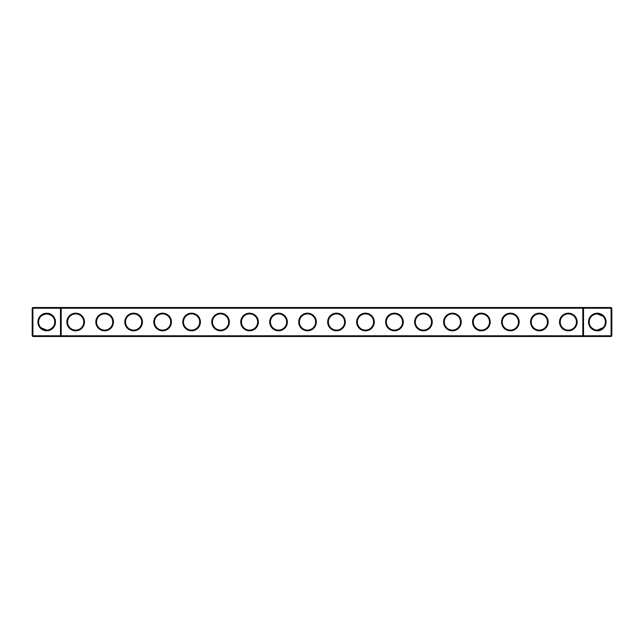 <?xml version="1.0" encoding="UTF-8"?>
<svg xmlns="http://www.w3.org/2000/svg" width="644" height="644" viewBox="0 0 644 644"><rect width="100%" height="100%" fill="white"/><g stroke="black" fill="none" stroke-linecap="round" stroke-linejoin="round"><path stroke-width="0.97" d="M40.966 316.276C44.798 313.29 48.614 313.29 52.414 316.276M60.488 307.51L32.892 307.51L32.892 335.798L60.488 335.798L60.488 308.202L32.2 308.202L32.2 335.798L32.892 335.798L32.892 336.49L60.488 336.49L60.488 335.798L582.82 335.798L582.82 308.202L61.18 308.202L61.18 335.798L60.488 336.49L583.512 336.49L582.82 335.798L583.512 335.798L583.512 308.202L582.82 308.202L583.512 307.51L583.512 308.202L611.108 308.202L611.108 335.798L583.512 335.798L583.512 336.49L611.108 336.49L611.8 335.798L611.8 308.202L611.108 308.202L611.108 307.51L60.488 307.51L60.488 308.202L61.18 308.202L60.488 307.51M46.69 330.09A8.09 8.09 0 0 1 39.687 317.951A8.09 8.09 0 0 1 53.694 317.951A8.09 8.09 0 0 1 46.69 330.09L40.966 327.724M52.414 327.724L50.127 329.326M611.108 307.51L611.8 308.202M32.892 307.51L32.2 308.202M46.69 330.791A8.791 8.791 0 0 1 39.083 317.605A8.791 8.791 0 0 1 54.297 317.605A8.791 8.791 0 0 1 46.69 330.791M75.67 330.807A8.807 8.807 0 0 0 83.301 317.597A8.807 8.807 0 0 0 68.039 317.597A8.807 8.807 0 0 0 75.67 330.807M104.65 330.807A8.807 8.807 0 0 0 112.281 317.597A8.807 8.807 0 0 0 97.019 317.597A8.807 8.807 0 0 0 104.65 330.807M133.63 330.807A8.807 8.807 0 0 0 141.261 317.597A8.807 8.807 0 0 0 125.999 317.597A8.807 8.807 0 0 0 133.63 330.807M162.61 330.807A8.807 8.807 0 0 0 170.241 317.597A8.807 8.807 0 0 0 154.979 317.597A8.807 8.807 0 0 0 162.61 330.807M191.59 330.807A8.807 8.807 0 0 0 199.221 317.597A8.807 8.807 0 0 0 183.959 317.597A8.807 8.807 0 0 0 191.59 330.807M220.57 330.807A8.807 8.807 0 0 0 228.201 317.597A8.807 8.807 0 0 0 212.939 317.597A8.807 8.807 0 0 0 220.57 330.807M249.55 330.807A8.807 8.807 0 0 0 257.181 317.597A8.807 8.807 0 0 0 241.919 317.597A8.807 8.807 0 0 0 249.55 330.807M278.53 330.807A8.807 8.807 0 0 0 286.161 317.597A8.807 8.807 0 0 0 270.899 317.597A8.807 8.807 0 0 0 278.53 330.807M307.51 330.807A8.807 8.807 0 0 0 315.141 317.597A8.807 8.807 0 0 0 299.879 317.597A8.807 8.807 0 0 0 307.51 330.807M336.49 330.807A8.807 8.807 0 0 0 344.121 317.597A8.807 8.807 0 0 0 328.859 317.597A8.807 8.807 0 0 0 336.49 330.807M365.47 330.807A8.807 8.807 0 0 0 373.101 317.597A8.807 8.807 0 0 0 357.839 317.597A8.807 8.807 0 0 0 365.47 330.807M394.45 330.807A8.807 8.807 0 0 0 402.081 317.597A8.807 8.807 0 0 0 386.819 317.597A8.807 8.807 0 0 0 394.45 330.807M423.43 330.807A8.807 8.807 0 0 0 431.061 317.597A8.807 8.807 0 0 0 415.799 317.597A8.807 8.807 0 0 0 423.43 330.807M452.41 330.807A8.807 8.807 0 0 0 460.041 317.597A8.807 8.807 0 0 0 444.779 317.597A8.807 8.807 0 0 0 452.41 330.807M481.39 330.807A8.807 8.807 0 0 0 489.021 317.597A8.807 8.807 0 0 0 473.759 317.597A8.807 8.807 0 0 0 481.39 330.807M510.37 330.807A8.807 8.807 0 0 0 518.001 317.597A8.807 8.807 0 0 0 502.739 317.597A8.807 8.807 0 0 0 510.37 330.807M539.35 330.807A8.807 8.807 0 0 0 546.981 317.597A8.807 8.807 0 0 0 531.719 317.597A8.807 8.807 0 0 0 539.35 330.807M568.33 330.807A8.807 8.807 0 0 0 575.961 317.597A8.807 8.807 0 0 0 560.699 317.597A8.807 8.807 0 0 0 568.33 330.807M597.31 330.791A8.791 8.791 0 0 0 604.917 317.605A8.791 8.791 0 0 0 589.703 317.605A8.791 8.791 0 0 0 597.31 330.791M599.781 314.296L597.31 313.91L600.055 314.385L597.31 313.91L602.051 315.447L600.047 314.385L597.31 313.91L602.051 315.447L600.047 314.385L597.31 313.91L602.051 315.447L600.047 314.385L602.051 315.447L597.31 313.91L602.051 315.447L600.047 314.385L603.034 316.276L597.31 313.91L603.034 316.276L597.31 313.91L600.321 314.489M599.508 314.216L597.133 313.91M595.281 314.167L594.162 314.546M592.762 315.31L591.892 315.995M594.138 314.554L593.366 314.94M602.422 315.729L601.166 314.884L602.422 315.729M601.15 314.884L600.522 314.57L601.15 314.884M602.051 315.447L597.31 313.91M75.67 330.114A8.114 8.114 0 0 0 82.698 317.943A8.114 8.114 0 0 0 68.642 317.943A8.114 8.114 0 0 0 75.67 330.114M104.65 330.114A8.114 8.114 0 0 0 111.678 317.943A8.114 8.114 0 0 0 97.622 317.943A8.114 8.114 0 0 0 104.65 330.114M133.63 330.114A8.114 8.114 0 0 0 140.658 317.943A8.114 8.114 0 0 0 126.602 317.943A8.114 8.114 0 0 0 133.63 330.114M162.61 330.114A8.114 8.114 0 0 0 169.638 317.943A8.114 8.114 0 0 0 155.582 317.943A8.114 8.114 0 0 0 162.61 330.114M191.59 330.114A8.114 8.114 0 0 0 198.618 317.943A8.114 8.114 0 0 0 184.562 317.943A8.114 8.114 0 0 0 191.59 330.114M220.57 330.114A8.114 8.114 0 0 0 227.598 317.943A8.114 8.114 0 0 0 213.542 317.943A8.114 8.114 0 0 0 220.57 330.114M249.55 330.114A8.114 8.114 0 0 0 256.578 317.943A8.114 8.114 0 0 0 242.522 317.943A8.114 8.114 0 0 0 249.55 330.114M278.53 330.114A8.114 8.114 0 0 0 285.558 317.943A8.114 8.114 0 0 0 271.502 317.943A8.114 8.114 0 0 0 278.53 330.114M307.51 330.114A8.114 8.114 0 0 0 314.538 317.943A8.114 8.114 0 0 0 300.482 317.943A8.114 8.114 0 0 0 307.51 330.114M336.49 330.114A8.114 8.114 0 0 0 343.518 317.943A8.114 8.114 0 0 0 329.462 317.943A8.114 8.114 0 0 0 336.49 330.114M365.47 330.114A8.114 8.114 0 0 0 372.498 317.943A8.114 8.114 0 0 0 358.442 317.943A8.114 8.114 0 0 0 365.47 330.114M394.45 330.114A8.114 8.114 0 0 0 401.478 317.943A8.114 8.114 0 0 0 387.422 317.943A8.114 8.114 0 0 0 394.45 330.114M423.43 330.114A8.114 8.114 0 0 0 430.458 317.943A8.114 8.114 0 0 0 416.402 317.943A8.114 8.114 0 0 0 423.43 330.114M452.41 330.114A8.114 8.114 0 0 0 459.438 317.943A8.114 8.114 0 0 0 445.382 317.943A8.114 8.114 0 0 0 452.41 330.114M481.39 330.114A8.114 8.114 0 0 0 488.418 317.943A8.114 8.114 0 0 0 474.362 317.943A8.114 8.114 0 0 0 481.39 330.114M510.37 330.114A8.114 8.114 0 0 0 517.398 317.943A8.114 8.114 0 0 0 503.342 317.943A8.114 8.114 0 0 0 510.37 330.114M539.35 330.114A8.114 8.114 0 0 0 546.378 317.943A8.114 8.114 0 0 0 532.322 317.943A8.114 8.114 0 0 0 539.35 330.114M568.33 330.114A8.114 8.114 0 0 0 575.358 317.943A8.114 8.114 0 0 0 561.302 317.943A8.114 8.114 0 0 0 568.33 330.114M611.108 336.49L611.108 335.798L611.8 335.798M596.843 330.074L597.31 330.09A8.09 8.09 0 0 0 604.314 317.951A8.09 8.09 0 0 0 590.307 317.951A8.09 8.09 0 0 0 597.31 330.09L603.034 327.724M32.2 335.798L32.892 336.49M591.586 327.724L593.873 329.326M592.182 328.263L593.333 329.044M594.984 329.752L596.054 329.994M51.818 328.263L50.667 329.044M49.016 329.752L47.946 329.994"/></g></svg>
